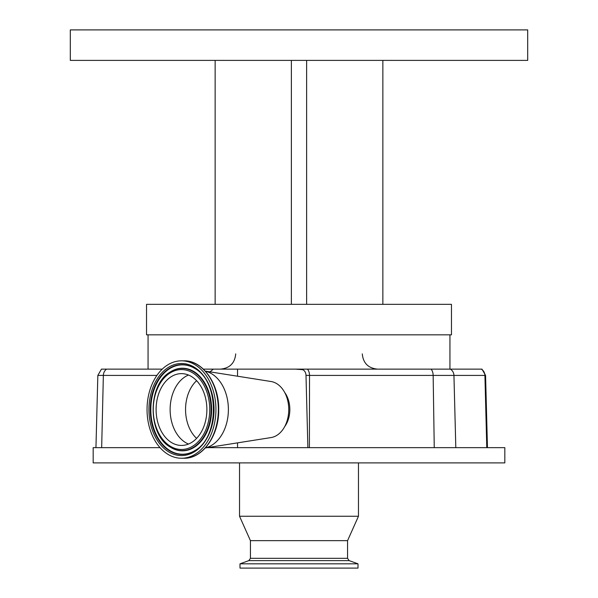 <?xml version="1.0" encoding="UTF-8"?>
<svg xmlns="http://www.w3.org/2000/svg" width="598" height="598" viewBox="0 0 598 598"><rect width="100%" height="100%" fill="white"/><g stroke="black" fill="none" stroke-linecap="round" stroke-linejoin="round"><path stroke-width="0.9" d="M306.625 60.391L70.302 60.391L70.302 29.9L527.698 29.9L527.698 60.391L306.625 60.391L306.625 304.337L146.532 304.337L146.532 334.828L451.468 334.828L451.468 304.337L306.625 304.337M148.057 334.828L148.057 369.13M481.353 369.13A7.625 7.527 -90 0 1 484.918 375.417L485.569 375.417L481.966 369.13L295.449 369.13L301.968 369.624A5.995 4.238 90 0 1 305.997 375.365L307.888 447.655L207.244 447.655M449.943 334.828L449.943 369.13M209.95 371.851L213.389 369.13L295.449 369.13M437.026 369.13L431.053 369.13A7.625 4.433 -90 0 1 433.154 375.417L309.525 375.417L309.398 447.655L504.824 447.655L504.824 462.897L93.176 462.897L93.176 447.655L160.04 447.655M162.245 369.13L101.451 369.13L97.84 375.417L95.949 447.655M213.389 369.13L203.372 369.13M237.548 369.13L237.548 376.209M237.548 442.864L237.548 447.655M284.715 426.561A23.628 16.707 -90 0 0 284.715 392.512M205.323 371.119L271.029 381.509A28.203 19.943 90 0 1 288.759 409.54A28.203 19.943 90 0 1 271.029 437.572L205.323 447.954M205.376 371.179A38.877 27.493 90 0 1 228.384 409.54A38.877 27.493 90 0 1 205.376 447.895M309.398 447.655L307.888 447.655M181.486 458.247A48.715 34.445 90 0 1 147.041 409.54A48.715 34.445 90 0 1 181.486 360.826A48.715 34.445 90 0 1 215.93 409.54A48.715 34.445 90 0 1 181.486 458.247L183.9 458.247A48.715 34.445 90 0 0 218.345 409.54A48.715 34.445 90 0 0 183.9 360.826C202.782 360.22 219.242 383.759 218.704 409.697C219.107 435.523 202.692 458.845 183.9 458.247M181.486 360.826L183.9 360.826M358.464 462.897L358.464 516.261L239.536 516.261L239.536 462.897M358.464 516.261L347.558 540.659L250.442 540.659L239.536 516.261M351.572 563.832L240 563.832L240 568.1L358 568.1L358 563.832L351.572 563.832M181.486 373.63A35.902 25.393 90 0 1 206.878 409.54A35.902 25.393 90 0 1 181.486 445.443A35.902 25.393 90 0 1 156.1 409.54A35.902 25.393 90 0 1 181.486 373.63M188.505 444.045A35.902 25.393 90 0 1 170.131 409.54A35.902 25.393 90 0 1 188.505 375.028M196.6 438.386A34.452 24.361 90 0 1 196.6 380.687M215.145 60.391L215.145 304.337M382.855 60.391L382.855 304.337M291.376 60.391L291.376 304.337M486.779 447.655L484.918 375.417L433.154 375.417L434.253 447.655M455.811 447.655L453.942 375.417A7.625 7.527 -90 0 0 450.384 369.13M302.439 369.13A7.625 5.038 90 0 0 301.968 369.624M305.997 375.365L309.525 375.417A7.625 4.433 90 0 0 307.424 369.13M106.579 369.13A7.625 6.802 90 0 0 103.357 375.417L97.84 375.417M156.908 375.417L103.357 375.417L101.667 447.655M347.558 540.659L347.558 558.323L250.442 558.323L248.835 560.618L240 563.832M181.486 363.494A46.046 32.554 90 0 1 214.047 409.54A46.046 32.554 90 0 1 181.486 455.579A46.046 32.554 90 0 1 148.932 409.54A46.046 32.554 90 0 1 181.486 363.494M182.024 364.623A44.917 31.761 90 0 1 195.18 368.652C219.429 381.973 219.429 437.101 195.18 450.421A44.917 31.761 90 0 1 182.024 454.45A44.917 31.761 90 0 1 150.262 409.54A44.917 31.761 90 0 1 182.024 364.623M347.558 558.323L349.165 560.618L248.835 560.618M195.337 450.316A44.686 31.597 90 0 1 182.412 454.226A44.686 31.597 90 0 1 150.816 409.54A44.686 31.597 90 0 1 182.412 364.855A44.686 31.597 90 0 1 195.337 368.764M170.153 372.046A41.307 29.205 90 0 1 170.318 371.941A41.307 29.205 90 0 1 182.412 368.233A41.307 29.205 90 0 1 211.625 409.54A41.307 29.205 90 0 1 182.412 450.84A41.307 29.205 90 0 1 170.318 447.132A41.307 29.205 90 0 1 170.153 447.027M169.989 446.923C147.527 434.268 147.527 384.806 169.989 372.15A41.075 29.04 90 0 1 182.024 368.465A41.075 29.04 90 0 1 211.064 409.54A41.075 29.04 90 0 1 182.024 450.608A41.075 29.04 90 0 1 169.989 446.923L170.318 447.132M181.486 369.586A39.946 28.248 90 0 1 209.734 409.54A39.946 28.248 90 0 1 181.486 449.487A39.946 28.248 90 0 1 153.245 409.54A39.946 28.248 90 0 1 181.486 369.586M362.276 353.889C363.173 363.15 368.256 368.226 377.517 369.13M235.724 353.889C234.827 363.15 229.744 368.226 220.483 369.13M485.569 375.417L487.46 447.655M250.442 540.659L250.442 558.323M349.165 560.618L358 563.832"/></g></svg>

